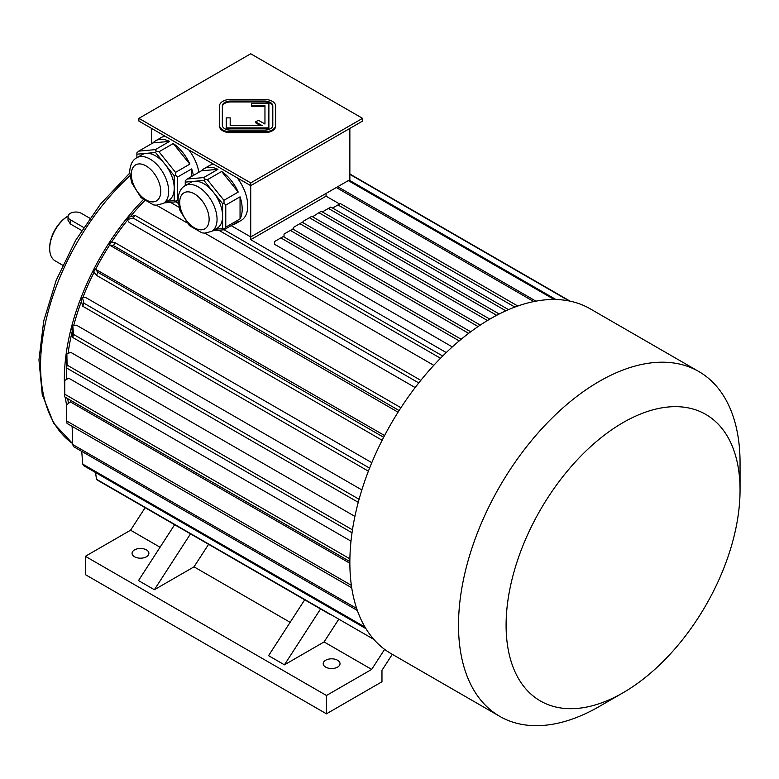 <?xml version="1.0" encoding="UTF-8"?>
<svg xmlns="http://www.w3.org/2000/svg" width="779" height="779" viewBox="0 0 779 779"><rect width="100%" height="100%" fill="white"/><g stroke="black" fill="none" stroke-linecap="round" stroke-linejoin="round"><path stroke-width="1.17" d="M272.806 106.811A8.413 4.859 0 0 0 264.393 101.952L230.75 101.952A8.413 4.859 0 0 0 222.336 106.811M230.185 125.643L230.185 117.872L226.261 117.872L226.261 127.912L268.882 127.912L268.882 103.305L251.5 103.305L251.5 106.489L264.957 106.489L264.957 124.036L258.414 120.268L255.639 121.865L262.182 125.643L230.185 125.643L230.185 118.788M255.639 121.865L255.639 122.78L260.595 125.643M226.261 127.912L226.261 128.827L268.882 128.827L268.882 127.912M250.721 182.899L362.547 118.34L250.721 53.78L138.896 118.34L250.721 182.899L250.721 185.645L362.547 121.086L362.547 118.34M219.532 125.322L219.532 126.237A11.218 6.475 0 0 0 230.75 132.712L264.393 132.712A11.218 6.475 0 0 0 275.61 126.237L275.61 105.895A11.218 6.475 0 0 0 264.393 99.42L230.75 99.42A11.218 6.475 0 0 0 219.532 105.895L219.532 125.322A11.218 6.475 0 0 0 230.75 131.797L264.393 131.797A11.218 6.475 0 0 0 275.61 125.322M185.178 185.675C180.786 188.031 178.42 192.822 178.06 200.047L180.007 210.632L189.404 225.589L201.907 232.833L204.565 233.135L211.586 231.412A26.408 15.249 60 0 0 211.586 200.924A26.408 15.249 60 0 0 185.178 185.675L190.728 182.461A26.408 15.249 60 0 1 194.594 181.273L185.256 182.111L185.256 185.626M203.932 180.436L194.594 181.273A26.408 15.249 60 0 1 213.271 192.053L203.932 180.436L204.663 179.043L203.67 177.573L217.945 169.335L201.381 170.805A31.686 18.297 60 0 1 203.952 168.741A31.686 18.297 60 0 1 217.945 169.335M222.609 203.67L213.271 192.053A26.408 15.249 60 0 1 222.609 216.124L222.609 203.67L224.06 203.183L223.933 200.31L238.208 192.072L221.645 171.468A31.686 18.297 60 0 1 238.208 192.072M215.393 229.211L222.609 228.568L222.609 216.124A26.408 15.249 60 0 1 217.137 228.208L211.586 231.412M212.648 230.798L223.933 229.795L238.208 221.548A31.686 18.297 60 0 1 235.638 223.622A31.686 18.297 60 0 1 232.561 224.81M223.933 229.795L225.774 227.166L240.049 218.918L240.049 196.834A31.686 18.297 60 0 1 240.049 218.918M222.609 228.568L224.06 229.055M225.774 227.166L225.774 205.081L240.049 196.834M225.774 205.081L224.06 203.183M201.381 170.805L187.106 179.053L185.256 180.777L185.256 182.111M187.106 179.053L203.67 177.573M223.933 200.31L207.37 179.706L221.645 171.468M207.37 179.706L204.663 179.043M136.792 157.738C132.411 160.104 130.035 164.895 129.684 172.12L131.632 182.695L141.028 197.652L153.531 204.906L156.19 205.208L163.21 203.485A26.408 15.249 60 0 0 163.21 172.987A26.408 15.249 60 0 0 136.792 157.738L142.353 154.534A26.408 15.249 60 0 1 146.218 153.346L136.88 154.174L136.88 157.689M155.557 152.509L146.218 153.346A26.408 15.249 60 0 1 164.895 164.126L155.557 152.509L156.277 151.116L155.294 149.646L169.569 141.398L153.005 142.878A31.686 18.297 60 0 1 155.576 140.814A31.686 18.297 60 0 1 169.569 141.398M174.223 175.742L164.895 164.126A26.408 15.249 60 0 1 174.223 188.187L174.223 175.742L175.684 175.256L175.548 172.383L189.823 164.135L173.259 143.54A31.686 18.297 60 0 1 189.823 164.135M153.005 142.878L138.73 151.126L136.88 152.85L136.88 154.174M164.272 202.871L175.548 201.858L178.06 200.407M175.548 201.858L178.089 198.83M167.018 201.284L174.223 200.641L175.684 201.128M191.673 176.414L191.673 168.907A31.686 18.297 60 0 1 193.319 175.46M177.398 199.229L177.398 177.145L191.673 168.907M177.398 177.145L175.684 175.256M174.223 200.641L174.223 188.187A26.408 15.249 60 0 1 168.761 200.281L163.21 203.485M175.548 172.383L158.984 151.778L173.259 143.54M158.984 151.778L156.277 151.116M138.73 151.126L155.294 149.646M151.584 143.696L151.584 128.418M231.139 225.628L250.721 236.933L349.859 179.696L349.859 128.418M446.25 352.566L250.721 239.679L250.721 185.645L138.896 121.086L138.896 118.34M203.952 168.741L209.502 165.537A31.686 18.297 60 0 1 213.524 164.174M237.167 177.816A31.686 18.297 60 0 1 241.188 220.418L235.638 223.622M155.576 140.814L161.126 137.601A31.686 18.297 60 0 1 165.148 136.247M188.781 149.889A31.686 18.297 60 0 1 198.869 172.256M250.721 239.679L326.06 196.181L339.595 203.991M452.317 346.918L274.51 244.255L274.51 241.568L283.235 236.534L461.178 339.264M433.786 365.322L204.838 233.145M186.843 222.745L156.462 205.208M144.602 200.748A173.844 100.374 120 0 0 130.239 216.776M127.522 220.116A173.844 100.374 120 0 0 111.533 242.133M109.557 245.171A173.844 100.374 120 0 0 95.671 269.222M94.025 272.446A173.844 100.374 120 0 0 82.963 297.296M81.425 301.327A173.844 100.374 120 0 0 73.664 325.661M72.213 331.426A173.844 100.374 120 0 0 68.075 353.384M66.653 367.815A173.844 100.374 120 0 0 66.342 379.558M67.724 398.673A173.844 100.374 120 0 0 68.484 403.376M349.859 563.256L70.383 401.896L66.468 404.944L66.653 420.962A196.279 113.325 120 0 0 67.062 423.435L351.719 587.775M350.998 541.162L68.718 378.185L64.754 380.473L64.754 394.213L349.888 558.835M354.912 516.399L70.792 352.361L66.887 353.822L67.062 365.069L352.468 529.847M361.846 489.933L76.537 325.213L72.807 325.797L73.528 334.415L359.08 499.281M371.797 462.677L85.778 297.549L82.35 297.247L83.937 303.197L369.587 468.111M384.583 435.539L95.204 269.037L97.988 272.338L383.667 437.282M398.05 412.208L109.167 244.849A179.452 103.607 -60 0 1 110.988 242.035L115.234 242.795L400.922 407.729M415.158 387.562L129.148 222.434L127.162 219.62A179.452 103.607 -60 0 1 129.226 217.049L135.176 215.462L420.816 380.366M199.463 539.049L304.696 599.801L268.57 655.665L284.432 664.828L324.083 641.935L338.651 619.402M190.495 533.868L154.359 589.732L194.02 566.839L208.587 544.317M113.413 489.368L174.632 524.715L138.506 580.579L154.359 589.732M329.527 614.144L97.988 480.458A196.279 113.325 120 0 1 96.46 479.241L95.564 472.541M320.558 608.964L284.432 664.828M145.137 507.684L130.57 530.207L85.369 556.303L85.369 574.62L326.459 713.817L381.973 681.761L381.973 670.3L392.304 654.331M384.622 649.365L371.671 669.404L324.083 641.935M85.369 556.303L326.459 695.501L371.671 669.404M326.459 695.501L326.459 713.817M325.671 667.116A8.413 4.859 0 0 0 334.834 668.168A8.413 4.859 0 0 0 340.024 663.679A8.413 4.859 0 0 0 331.62 658.82A8.413 4.859 0 0 0 323.207 663.679A8.413 4.859 0 0 0 325.671 667.116M134.533 556.761A8.413 4.859 0 0 0 143.706 557.822A8.413 4.859 0 0 0 148.896 553.333A8.413 4.859 0 0 0 140.483 548.474A8.413 4.859 0 0 0 132.07 553.333A8.413 4.859 0 0 0 134.533 556.761M290.129 622.324L194.02 566.839M160.065 547.238L130.57 530.207M143.248 199.687A176.648 101.991 120 0 0 64.345 379.334A176.648 101.991 120 0 0 64.745 390.591M65.387 397.329A176.648 101.991 120 0 0 66.527 404.905M49.681 248.608L49.681 247.693A25.795 14.898 120 0 1 67.919 216.104L68.055 216.026A26.914 15.541 120 0 0 49.681 248.608A26.914 15.541 120 0 0 55.251 260.936L62.671 265.22M89.848 218.227L81.396 213.358A7.848 4.528 0 0 0 72.846 212.375A7.848 4.528 0 0 0 67.997 216.562L67.997 220.233L70.295 223.924L81.649 230.477M67.997 216.562A7.848 4.528 0 0 0 70.295 219.766L83.596 227.439M326.06 193.435L326.06 196.181M569.206 300.976L349.859 174.34M570.111 301.161L349.859 173.999M373.823 639.374L96.46 479.241M81.717 451.343L82.749 464.128A196.279 113.325 120 0 0 83.937 465.823L365.926 628.634M365 627.095L82.749 464.128M72.126 426.356L72.71 444.507A196.279 113.325 120 0 0 73.528 446.62L357.347 610.483M356.646 608.438L72.71 444.507M351.368 585.341L66.653 420.962M349.859 561.562L64.754 396.959A196.279 113.325 -60 0 1 64.745 395.586A196.279 113.325 -60 0 1 64.754 394.213M64.745 395.586L64.745 381.856A179.452 103.607 -60 0 1 64.754 380.473M352.03 532.778L66.653 368.009A196.279 113.325 -60 0 1 67.062 365.069M66.653 368.009L66.468 356.763A179.452 103.607 -60 0 1 66.887 353.822M358.252 502.328L72.71 337.473A196.279 113.325 -60 0 1 73.528 334.415M72.71 337.473L71.999 328.845A179.452 103.607 -60 0 1 72.807 325.797M368.389 471.168L82.749 306.254A196.279 113.325 -60 0 1 83.937 303.197M82.749 306.254L81.152 300.314A179.452 103.607 -60 0 1 82.35 297.247M382.138 440.262L96.46 275.328A196.279 113.325 -60 0 1 97.988 272.338M96.46 275.328L93.675 272.027A179.452 103.607 -60 0 1 95.204 269.037M399.101 410.552L113.413 245.609A196.279 113.325 -60 0 1 115.234 242.795M113.413 245.609L109.167 244.849M555.943 299.506L349.138 180.115M554.151 299.477L348.271 180.611M418.761 382.937L133.112 218.023A196.279 113.325 -60 0 1 135.176 215.462M133.112 218.023L127.162 219.62M535.942 301.152L337.716 186.707M533.81 301.57L336.294 187.535M440.505 358.252L218.792 230.253M178.995 207.272L170.416 202.326M442.725 356.013L224.011 229.747M178.264 203.329L175.635 201.81M459.23 340.89L280.859 237.907M468.666 333.334L290.372 230.399L284.033 234.06L284.033 236.991M470.73 331.786L292.758 229.026L290.372 230.399M480.283 325.077L302.271 222.297L299.896 223.67L478.082 326.547M293.547 229.484L293.547 227.341L299.896 223.67M489.835 319.127L311.785 216.338A196.279 113.325 120 0 0 310.597 217.02A196.279 113.325 120 0 0 309.409 217.711L303.07 221.372L303.07 222.755M487.488 320.52L309.409 217.711M310.597 217.02L304.248 220.681A187.301 108.145 120 0 0 303.07 221.372M499.203 314.015L321.308 211.313L318.923 212.686L496.69 315.31M312.583 216.796L318.923 212.686M505.834 310.84L328.446 208.421L322.37 211.927M508.531 309.652L330.822 207.048L328.446 208.421M517.811 306.03L340.335 203.562L337.959 204.945L514.89 307.092M332.565 208.051L337.959 204.945M740.05 490.137L740.05 462.668A199.083 114.941 120 0 0 698.821 371.534L590.17 308.805A199.083 114.941 120 0 0 490.624 318.66A199.083 114.941 120 0 0 349.859 562.487A199.083 114.941 120 0 0 391.087 653.62L499.738 716.349A199.083 114.941 120 0 0 599.285 706.495L623.073 692.755A165.43 95.515 120 0 0 740.05 490.137A165.43 95.515 120 0 0 623.073 422.598A165.43 95.515 120 0 0 506.097 625.216A165.43 95.515 120 0 0 623.073 692.755M698.821 371.534A199.083 114.941 120 0 0 599.275 381.389A199.083 114.941 120 0 0 469.221 556.829A199.083 114.941 120 0 0 499.738 716.349M67.919 216.104L68.708 215.647M222.336 125.322A8.413 4.859 0 0 0 230.75 130.181L264.393 130.181A8.413 4.859 0 0 0 272.806 125.322L272.806 105.895A8.413 4.859 0 0 0 264.393 101.036L230.75 101.036A8.413 4.859 0 0 0 222.336 105.895L222.336 125.322M251.5 105.574L264.957 105.574L264.957 124.036M129.927 175.733A176.648 101.991 120 0 0 72.681 443.611M70.295 223.924L70.295 219.766M131.33 174.408A20.799 12.006 60 0 1 153.395 172.441A20.799 12.006 60 0 1 153.395 201.858A20.799 12.006 60 0 1 131.33 174.408M179.706 202.336A20.799 12.006 60 0 1 201.771 200.369A20.799 12.006 60 0 1 201.771 229.786A20.799 12.006 60 0 1 179.706 202.336M230.75 131.797L230.75 132.712M264.393 131.797L264.393 132.712M230.75 101.036L230.75 101.952M264.393 101.036L264.393 101.952M72.681 443.631L53.654 423.231L42.261 394.651L38.95 359.849L43.721 320.958L56.185 280.333L75.563 240.477L100.598 203.971L129.703 173.123"/></g></svg>
